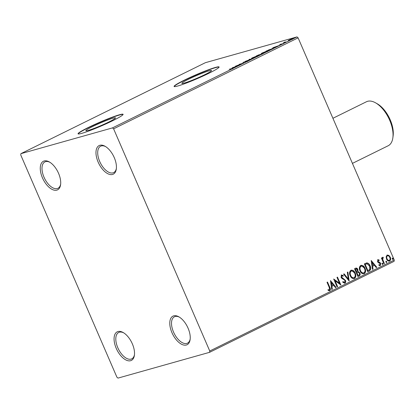 <?xml version="1.0" encoding="UTF-8"?>
<svg xmlns="http://www.w3.org/2000/svg" width="415" height="415" viewBox="0 0 415 415"><rect width="100%" height="100%" fill="white"/><g stroke="black" fill="none" stroke-linecap="round" stroke-linejoin="round"><path stroke-width="0.62" d="M117.985 331.533A15.946 8.259 -116.3 0 0 116.252 348.387A15.946 8.259 -116.3 0 0 130.611 360.708A15.946 8.259 -116.3 0 0 134.398 355.297A15.946 8.259 -116.3 0 0 123.167 332.524A15.946 8.259 -116.3 0 0 117.985 331.533M134.47 354.69A14.722 7.62 63.7 0 1 131.752 358.861A14.722 7.62 63.7 0 1 131.067 359.12A14.722 7.62 63.7 0 1 118.099 348.393A14.722 7.62 63.7 0 1 118.732 332.451A14.722 7.62 63.7 0 1 119.416 332.192A14.722 7.62 63.7 0 1 123.691 332.84M173.703 315.846A15.946 8.259 -116.3 0 0 171.966 332.7A15.946 8.259 -116.3 0 0 186.325 345.021A15.946 8.259 -116.3 0 0 190.112 339.61A15.946 8.259 -116.3 0 0 178.881 316.837A15.946 8.259 -116.3 0 0 173.703 315.846M190.184 339.003A14.722 7.62 63.7 0 1 187.466 343.174A14.722 7.62 63.7 0 1 186.781 343.433A14.722 7.62 63.7 0 1 173.812 332.706A14.722 7.62 63.7 0 1 174.445 316.769A14.722 7.62 63.7 0 1 175.13 316.505A14.722 7.62 63.7 0 1 179.405 317.153M99.891 145.281A15.946 8.259 -116.3 0 0 98.158 162.135A15.946 8.259 -116.3 0 0 112.517 174.461A15.946 8.259 -116.3 0 0 116.304 169.045A15.946 8.259 -116.3 0 0 105.073 146.272A15.946 8.259 -116.3 0 0 99.891 145.281M116.371 168.438A14.722 7.62 63.7 0 1 113.658 172.609A14.722 7.62 63.7 0 1 112.973 172.873A14.722 7.62 63.7 0 1 100.005 162.141A14.722 7.62 63.7 0 1 100.632 146.204A14.722 7.62 63.7 0 1 101.317 145.94A14.722 7.62 63.7 0 1 105.597 146.588M44.177 160.968A15.946 8.259 -116.3 0 0 42.444 177.822A15.946 8.259 -116.3 0 0 56.803 190.143A15.946 8.259 -116.3 0 0 60.59 184.732A15.946 8.259 -116.3 0 0 49.354 161.959A15.946 8.259 -116.3 0 0 44.177 160.968M60.657 184.125A14.722 7.62 63.7 0 1 57.944 188.296A14.722 7.62 63.7 0 1 57.26 188.56A14.722 7.62 63.7 0 1 44.291 177.828A14.722 7.62 63.7 0 1 44.919 161.892A14.722 7.62 63.7 0 1 45.603 161.627A14.722 7.62 63.7 0 1 49.883 162.275M88.291 130.403A16.144 1.323 -23.4 0 0 105.182 123.732A16.144 1.323 -23.4 0 0 115.495 117.881A16.144 1.323 -23.4 0 0 113.067 118.187A16.144 1.323 -23.4 0 0 96.176 124.853A16.144 1.323 -23.4 0 0 85.858 130.704A16.144 1.323 -23.4 0 0 88.291 130.403M184.302 83.052A16.144 1.323 -23.4 0 0 201.192 76.381A16.144 1.323 -23.4 0 0 211.51 70.529A16.144 1.323 -23.4 0 0 209.077 70.83A16.144 1.323 -23.4 0 0 192.187 77.501A16.144 1.323 -23.4 0 0 181.874 83.353A16.144 1.323 -23.4 0 0 184.302 83.052M177.765 86.004A24.537 2.013 -23.4 0 0 203.438 75.867A24.537 2.013 -23.4 0 0 219.11 66.971A24.537 2.013 -23.4 0 0 215.421 67.432A24.537 2.013 -23.4 0 0 189.748 77.569A24.537 2.013 -23.4 0 0 174.077 86.46A24.537 2.013 -23.4 0 0 177.765 86.004M219.12 67.106A24.537 2.013 -23.4 0 0 215.515 67.655A24.537 2.013 -23.4 0 0 190.506 77.491A24.537 2.013 -23.4 0 0 174.165 86.553M81.755 133.355A24.537 2.013 -23.4 0 0 107.423 123.219A24.537 2.013 -23.4 0 0 123.099 114.327A24.537 2.013 -23.4 0 0 119.406 114.784A24.537 2.013 -23.4 0 0 93.738 124.92A24.537 2.013 -23.4 0 0 78.061 133.817A24.537 2.013 -23.4 0 0 81.755 133.355M123.105 114.457A24.537 2.013 -23.4 0 0 119.504 115.012A24.537 2.013 -23.4 0 0 94.49 124.848A24.537 2.013 -23.4 0 0 78.15 133.91M387.096 255.101L388.871 255.375L390.25 257.17C390.966 258.794 390.774 260.086 389.669 261.04C388.269 261.32 387.226 260.641 386.531 259.007L386.142 256.724L387.356 255.002M386.853 255.168L388.627 255.443L390.001 257.243C390.717 258.861 390.525 260.153 389.42 261.113L389.395 261.149M383.88 263.774L381.395 258.037L381.904 257.788L382.267 258.628L382.744 257.248L383.211 257.259L383.237 257.985L382.962 257.995L382.78 259.588L384.389 263.525L383.88 263.774M382.744 257.248L383.211 257.259L382.983 257.985M383.237 257.985L382.718 258.068L382.78 259.588M377.842 259.666L379.17 260.003L379.087 260.641L378.179 260.355L378.024 261.372L380.124 262.664L380.674 263.468L380.322 265.652L378.942 265.393L379.004 264.713L379.958 264.978L380.176 263.748L378.07 262.451L377.526 261.647L377.966 259.619M378.07 260.387L378.024 261.372M377.775 261.44L379.875 262.731L380.425 263.535L380.145 265.719M378.755 264.786L379.958 264.978M369.277 270.979L367.747 271.732L364.344 263.878L367.036 262.897C368.489 263.255 369.521 264.256 370.144 265.906C371.202 268.137 370.911 269.823 369.277 270.979L367.726 271.69M355.479 268.251C356.511 267.815 357.294 268.214 357.839 269.449L357.943 271.426L359.852 272.92C360.407 274.222 360.21 275.218 359.265 275.918L357.948 276.566L354.545 268.713L355.883 268.09M349.077 280.939L343.563 274.128L344.118 273.853L348.299 279.025L347.324 272.276L347.874 272.001L349.16 280.898M337.587 286.604L337.079 286.858L333.681 278.999L339.512 283.232L336.975 277.376L337.483 277.127L340.881 284.981L335.061 280.763L337.587 286.604L337.063 286.812M327.285 282.153L329.562 287.419C330.382 288.741 330.376 289.857 329.546 290.765L328.161 290.401L328.156 289.67L329.443 289.893L329.271 287.517L327.01 282.293L327.513 282.044L329.811 287.346C330.631 288.674 330.625 289.789 329.795 290.692L329.614 290.765M327.907 289.737L329.443 289.893M209.751 351.012L113.606 128.832L112.501 127.887L20.885 153.68L20.75 154.977L116.895 377.157L118 378.107L209.622 352.309L209.751 351.012L394.25 260.023L298.105 37.843L113.606 128.832M330.47 280.587L336.067 287.356L335.517 287.626L333.748 285.447L331.896 286.355L332.311 289.208L331.756 289.483L330.47 280.587M341.742 275.752L341.306 277.127L345.207 280.462C345.711 281.645 345.55 282.579 344.735 283.274L342.759 282.216L343.003 281.614L344.6 282.418L344.943 280.628L344.445 279.938L341.841 278.408L341.063 277.345L341.446 274.927L343.293 275.633L343.106 276.307L341.789 275.736L341.555 277.059L345.456 280.39C345.954 281.572 345.799 282.511 344.984 283.201L344.803 283.274M342.754 281.686L344.6 282.418M350.882 270.274C352.833 269.9 354.286 270.85 355.23 273.137C356.236 275.363 355.987 277.153 354.493 278.512C352.563 278.87 351.121 277.92 350.177 275.674C349.171 273.449 349.404 271.649 350.882 270.274L351.251 270.134M351.126 270.17L354.986 273.205C355.987 275.43 355.743 277.225 354.244 278.584L354.151 278.647M360.682 265.444C362.632 265.066 364.085 266.02 365.029 268.303C366.035 270.528 365.786 272.323 364.292 273.682C362.362 274.035 360.92 273.086 359.981 270.839C358.97 268.619 359.203 266.819 360.682 265.444L361.05 265.299M360.925 265.341L364.785 268.37C365.786 270.601 365.542 272.39 364.043 273.75L363.95 273.812M371.192 260.501L376.784 267.276L376.234 267.545L374.465 265.361L372.618 266.274L373.028 269.127L372.478 269.397L371.192 260.501M382.174 263.151L382.879 263.598L382.744 264.459L382.033 264.013L382.241 263.126M386.059 261.232L386.764 261.678L386.63 262.545L385.924 262.098L386.126 261.211M392.398 258.109L393.104 258.555L392.964 259.417L392.258 258.97L392.466 258.083M394.25 260.023L394.115 261.32L209.622 352.309M288.176 40.54L292.523 38.637C293.436 38.377 293.358 38.528 292.295 39.093L288.176 40.54M292.648 38.917L292.523 38.637C293.436 38.377 293.358 38.528 292.295 39.093M286.495 41.941L283.331 42.833L285.157 41.946L284.929 42.257L286.495 41.941M284.342 42.548L284.664 42.164L284.778 42.429M284.97 42.097L284.981 42.372M279.84 44.758L281.188 43.974L280.12 44.576L282.947 43.705L279.627 44.825M272.354 48.612L272.302 48.493C273.63 48.104 273.495 48.322 271.892 49.146L266.025 51.118L273.21 48.353M262.296 53.867L262.202 53.665C262.913 53.462 262.804 53.602 261.881 54.085L256.226 55.952L262.659 53.597M251.692 59.106L245.244 61.368L250.686 59.381L249.005 59.516L249.555 59.246L251.692 59.106M240.202 64.771L235.362 66.244L241.888 63.708L239.165 64.367L243.496 63.147L236.981 65.679L240.202 64.771M231.57 68.724L229.194 69.284L232.12 68.459C233.111 68.138 233.214 68.195 232.436 68.625L230.688 69.383L231.985 68.755L231.57 68.724L232.016 68.828M232.167 68.568L232.12 68.459C233.111 68.138 233.214 68.195 232.436 68.625M112.501 127.887L297 36.894L205.378 62.691L20.885 153.68M232.151 67.827L238.682 65.523L236.062 66.519L234.216 67.432L234.926 67.375L234.376 67.65L232.151 67.827M247.625 61.135L245.198 62.136L247.33 61.031L243.102 62.4L247.843 60.782C248.481 60.6 248.409 60.72 247.625 61.135C248.409 60.72 248.481 60.6 247.843 60.782L247.926 60.979M247.174 61.347L247.33 61.031M242.936 62.696L243.195 62.618M252.33 58.339C251.059 58.702 251.127 58.51 252.538 57.747L257.378 55.843C258.649 55.48 258.566 55.683 257.134 56.445L251.428 58.463M257.435 55.968L258.265 55.714M262.13 53.504C260.859 53.872 260.926 53.675 262.337 52.918L267.177 51.009C268.448 50.646 268.365 50.848 266.933 51.616L261.227 53.634M267.234 51.133L268.064 50.879M272.868 47.746L279.399 45.443L276.784 46.439L274.932 47.352L275.643 47.294L275.093 47.564L272.868 47.746M297 36.894L298.105 37.843M235.404 66.753L233.24 67.51L235.435 66.831M256.869 56.092L253.005 57.612C251.869 58.224 251.812 58.38 252.839 58.09L256.672 56.58C257.84 55.958 257.907 55.797 256.869 56.092L257.596 55.984L257.793 56.435M252.875 58.173L252.839 58.09C251.812 58.38 251.869 58.224 253.005 57.612M257.705 55.32L259.251 54.692L257.705 55.32M259.733 55.096L259.251 54.692M259.271 54.936L261.699 53.914L259.271 54.936M262.171 54.324L261.699 53.914M266.669 51.263L262.804 52.783C261.668 53.39 261.611 53.551 262.638 53.255L266.471 51.751C267.639 51.128 267.706 50.962 266.669 51.263L267.395 51.154L267.592 51.6M262.674 53.338L262.638 53.255C261.611 53.551 261.668 53.39 262.804 52.783M266.98 50.744L272.214 48.866L268.894 49.826L267.021 50.843M272.256 48.965L271.794 48.747M276.12 46.672L273.957 47.429L276.157 46.75M292.02 38.886L289.405 39.907C288.653 40.317 288.622 40.421 289.317 40.219L291.906 39.202C292.674 38.792 292.715 38.683 292.02 38.886C292.715 38.683 292.674 38.792 291.906 39.202L291.937 39.264M289.354 40.302L289.317 40.219C288.622 40.421 288.653 40.317 289.405 39.907M328.815 290.012L329.194 289.961L328.815 290.012M330.511 280.867L336.067 287.356M335.818 287.424L335.486 287.59M331.896 286.355L333.748 285.447M331.652 286.428L332.311 289.208M332.062 289.281L331.751 289.431M331.331 282.459L331.518 285.515L333.183 284.747L331.331 282.459L331.767 285.447M333.759 279.181L339.512 283.232M337.255 277.241L340.565 284.887M337.338 286.677L335.061 280.763M341.197 275L343.293 275.633M343.044 275.7L342.92 276.151M343.9 273.962L348.299 279.025M347.635 272.121L348.875 280.69M351.37 271.016L351.002 271.14C349.814 272.256 349.627 273.703 350.436 275.487C351.189 277.287 352.335 278.055 353.881 277.785M350.436 275.487L350.685 275.42C351.432 277.22 352.584 277.983 354.13 277.718L353.736 277.848M354.13 277.718C355.344 276.623 355.541 275.181 354.726 273.381C353.969 271.576 352.812 270.803 351.251 271.068C350.063 272.183 349.876 273.635 350.685 275.42M355.764 268.132L357.839 269.449M357.59 269.517L357.943 271.426M357.699 271.493L359.852 272.92M359.608 272.987C360.163 274.289 359.966 275.29 359.017 275.985L359.265 275.918M359.017 275.985L357.927 276.525M357.616 272.24L356.843 272.588L358.104 275.508L358.685 275.223C359.494 274.839 359.717 274.154 359.349 273.169L357.943 272.157M357.694 272.23L356.594 272.66L358.104 275.508M356.039 268.962L355.157 269.335L356.246 271.856L356.75 271.659L357.341 269.714L355.93 269.008L355.401 269.268L356.49 271.784M361.169 266.181L360.801 266.306C359.613 267.421 359.426 268.868 360.236 270.658C360.988 272.458 362.134 273.22 363.68 272.951M360.236 270.658L360.485 270.585C361.232 272.385 362.383 273.153 363.929 272.883L363.535 273.018M363.929 272.883C365.143 271.789 365.34 270.347 364.526 268.552C363.768 266.741 362.611 265.968 361.05 266.238C359.862 267.348 359.675 268.801 360.485 270.585M366.206 263.027L367.036 262.897M366.787 262.965C368.24 263.323 369.277 264.324 369.895 265.974L370.144 265.906M369.895 265.974C370.953 268.204 370.662 269.895 369.028 271.047M366.424 263.899L364.956 264.505L367.659 270.746L369.718 269.543L369.635 266.155L367.088 263.769L365.2 264.433L367.903 270.679M371.228 260.781L376.784 267.276M376.535 267.343L376.203 267.509M372.618 266.274L374.465 265.361M372.369 266.347L373.028 269.127M372.779 269.195L372.468 269.351M372.048 262.379L372.234 265.434L373.899 264.666L372.048 262.379L372.483 265.361M377.593 259.738L379.17 260.003M378.926 260.07L378.869 260.49M381.93 263.219L382.879 263.598M382.635 263.665L382.495 264.531M381.675 257.897L382.267 258.628M382.495 257.321L382.967 257.326M382.988 258.057L382.718 258.068L382.988 258.057M382.531 259.655L384.389 263.525M384.14 263.592L383.859 263.733M385.815 261.305L386.764 261.678M386.521 261.751L386.381 262.612M387.449 255.785L387.154 255.873C386.365 256.636 386.24 257.622 386.79 258.83C387.294 260.055 388.072 260.579 389.114 260.407M386.79 258.83L387.039 258.758C387.543 259.987 388.315 260.511 389.363 260.34L389.052 260.433M389.363 260.34C390.167 259.598 390.292 258.628 389.742 257.425C389.239 256.195 388.456 255.656 387.403 255.806C386.609 256.569 386.49 257.549 387.039 258.758M392.149 258.177L393.104 258.555M392.855 258.623L392.714 259.489M352.428 163.38L388.165 145.758A24.537 12.704 -116.3 0 0 392.849 137.868A24.537 12.704 -116.3 0 0 375.57 102.832A24.537 12.704 -116.3 0 0 367.602 101.307A24.537 12.704 -116.3 0 0 366.461 101.742L332.918 118.285M375.57 102.832L377.214 103.76A22.571 11.687 63.7 0 1 393.109 135.996L392.849 137.868M232.286 68.563L232.483 69.009M247.594 60.995L247.786 61.446M243.216 62.483L243.413 62.935M252.107 58.193L252.304 58.645M261.906 53.364L262.104 53.81M272.505 48.628L272.702 49.079M279.964 44.597L280.156 45.048M282.791 43.653L282.988 44.104M284.716 42.268L284.913 42.719M292.513 38.818L292.71 39.264M288.824 40.291L289.016 40.737"/></g></svg>
